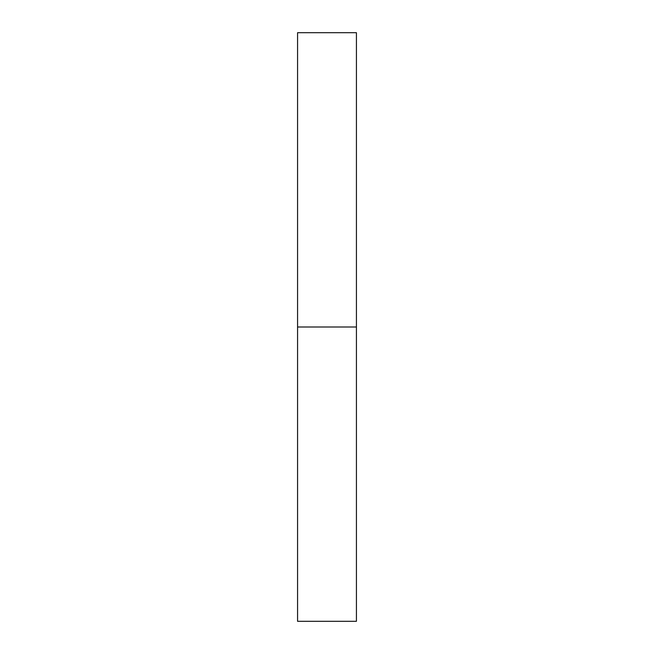 <?xml version="1.0" encoding="UTF-8"?>
<svg xmlns="http://www.w3.org/2000/svg" width="654" height="654" viewBox="0 0 654 654"><rect width="100%" height="100%" fill="white"/><g stroke="black" fill="none" stroke-linecap="round" stroke-linejoin="round"><path stroke-width="0.98" d="M297.57 621.3L297.57 32.7L297.57 327L356.43 327L356.43 32.7L356.43 327L297.57 327L297.57 621.3L356.43 621.3L356.43 327L356.43 621.3M297.57 32.7L356.43 32.7"/></g></svg>
